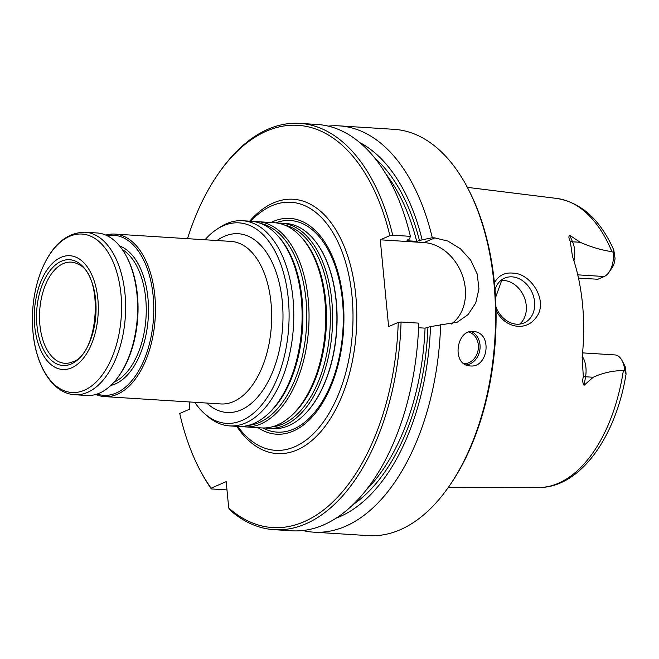 <?xml version="1.0" encoding="UTF-8"?>
<svg xmlns="http://www.w3.org/2000/svg" width="659" height="659" viewBox="0 0 659 659"><rect width="100%" height="100%" fill="white"/><g stroke="black" fill="none" stroke-linecap="round" stroke-linejoin="round"><path stroke-width="0.99" d="M277.892 223.146A102.796 57.481 93.6 0 1 281.368 223.179A102.796 57.481 93.6 0 1 332.26 329.385A102.796 57.481 93.6 0 1 268.427 428.358A102.796 57.481 93.6 0 1 264.967 427.946M268.427 428.358L272.711 428.63A102.796 57.481 -86.4 0 0 288.774 425.648A102.796 57.481 -86.4 0 0 303.338 415.689A102.796 57.481 -86.4 0 0 314.417 240.131A102.796 57.481 -86.4 0 0 285.66 223.45L281.368 223.179M250.717 221.243A124.271 69.492 93.6 0 1 271.623 205.863A124.271 69.492 93.6 0 1 278.848 203.4A124.271 69.492 93.6 0 1 352.573 330.67A124.271 69.492 93.6 0 1 263.435 447.659A124.271 69.492 93.6 0 1 237.775 426.422M258.048 427.699A108.117 60.455 -86.4 0 0 293.304 431.06A108.117 60.455 -86.4 0 0 342.902 298.338A108.117 60.455 -86.4 0 0 270.989 222.52M204.99 239.777A100.44 56.163 93.6 0 1 216.687 229.398A100.44 56.163 93.6 0 1 223.319 225.765A100.44 56.163 93.6 0 1 288.263 332.68A100.44 56.163 93.6 0 1 205.04 414.058A100.44 56.163 93.6 0 1 194.743 402.295M216.687 229.398L219.678 227.413A102.796 57.481 93.6 0 1 226.465 223.706A102.796 57.481 93.6 0 1 242.528 220.724A102.796 57.481 93.6 0 1 293.428 326.938A102.796 57.481 93.6 0 1 229.587 425.903A102.796 57.481 93.6 0 1 207.758 416.397L205.04 414.058M105.844 235.106A81.419 45.529 93.6 0 1 114.872 234.085A81.419 45.529 93.6 0 1 155.186 318.215A81.419 45.529 93.6 0 1 104.624 396.611A81.419 45.529 93.6 0 1 95.794 394.461M254.308 221.655A102.796 57.481 93.6 0 1 257.793 221.688L274.432 222.742A102.796 57.481 93.6 0 1 300.759 236.614A102.796 57.481 93.6 0 1 325.332 328.948A102.796 57.481 93.6 0 1 289.35 417.468A102.796 57.481 93.6 0 1 261.491 427.922L244.843 426.867A102.796 57.481 93.6 0 1 241.392 426.464M257.793 221.688A102.796 57.481 93.6 0 1 308.684 327.902A102.796 57.481 93.6 0 1 244.843 426.867M242.528 220.724L250.857 221.251A102.796 57.481 93.6 0 1 277.184 235.123A102.796 57.481 93.6 0 1 301.748 327.457A102.796 57.481 93.6 0 1 265.775 415.977A102.796 57.481 93.6 0 1 237.907 426.431L229.587 425.903M624.666 370.07A19.869 11.112 -86.4 0 0 622.055 360.58L624.526 365.251A13.757 7.694 -86.4 0 1 625.597 367.92L626.05 374.139L624.666 370.07L623.365 370.589C613.101 370.572 603.043 372.796 593.199 377.253L584.096 385.251C582.638 383.299 582.383 380.465 583.314 376.75L582.144 357.145A147.575 82.523 -86.4 0 0 572.432 256.26L570.266 241.243C568.701 238.385 568.495 236.383 569.648 235.238L580.208 242.29C590.95 247.034 601.527 250.165 611.914 251.672L613.331 252.356L613.817 250.066L615.045 258.394A13.757 7.694 93.6 0 1 611.931 268.048L608.891 272.373A19.869 11.112 93.6 0 1 604.196 276.516L597.87 279.268L578.478 278.082M613.331 252.356A19.869 11.112 93.6 0 1 608.891 272.373M622.055 360.58A19.869 11.112 -86.4 0 0 614.905 354.921L582.572 352.878M495.955 306.937A24.424 19.465 66.5 0 0 524.111 322.918A24.424 19.465 66.5 0 0 533.749 297.209A24.424 19.465 66.5 0 0 512.076 276.854A24.424 19.465 66.5 0 0 504.596 278.131A24.424 19.465 66.5 0 0 495.016 289.556M496.029 310.208C504.399 327.795 525.495 331.996 535.783 317.869C549.169 302.151 531.442 273.617 513.485 273.172C504.786 272.183 498.435 275.429 494.423 282.892M418.589 327.745L425.063 328.149L430.516 326.617A193.87 108.414 93.6 0 1 336.115 518.155M187.494 238.673A201.514 112.689 93.6 0 1 218.747 173.152A201.514 112.689 93.6 0 1 389.873 235.625L380.259 239.81L388.621 326.6L398.234 322.416A201.514 112.689 93.6 0 1 228.722 507.99L226.185 481.63L211.119 488.187A201.514 112.689 93.6 0 1 200.015 470.114A201.514 112.689 93.6 0 1 179.734 413.481L189.833 409.082L189.149 401.941M359.806 142.591A193.87 108.414 93.6 0 1 422.155 239.827L416.71 241.359L407.443 240.774L406.924 240.164L409.527 239.028L410.409 236.342L392.715 235.222L389.873 235.625M380.259 239.81L424.05 242.57A44.779 35.685 -113.5 0 1 462.717 276.319A44.779 35.685 -113.5 0 1 451.316 324.071M422.155 239.827L432.279 237.726L434.816 237.883L447.922 241.095L460.46 248.781L470.699 260.14L477.198 274.029L478.953 288.922L475.724 303.025L468.096 314.59L457.28 322.16L430.516 326.617M407.254 240.016A187.271 104.715 93.6 0 1 407.443 240.774L406.924 240.164M401.067 322.02A203.549 113.826 93.6 0 1 274.111 529.671L291.797 530.792A203.549 113.826 93.6 0 0 418.762 323.132L401.067 322.02L398.234 322.416M211.119 488.187L211.341 488.929L226.984 489.917M274.111 529.671A203.549 113.826 93.6 0 1 230.65 510.651L228.722 507.99M500.708 280.553A24.424 19.465 -113.5 0 1 523.889 296.369A24.424 19.465 -113.5 0 1 519.687 324.113M328.306 126.124A203.549 113.826 93.6 0 1 339.311 125.869L394.049 129.329A203.549 113.826 93.6 0 1 467.322 187.329L468.145 188.886A201.514 112.689 93.6 0 1 449.413 485.848L448.4 487.289A203.549 113.826 93.6 0 1 368.422 535.627L313.676 532.167A203.549 113.826 93.6 0 1 302.802 530.536M467.322 187.329A203.549 113.826 93.6 0 1 448.4 487.289M339.311 125.869A203.549 113.826 93.6 0 1 432.279 237.726M440.64 324.516A203.549 113.826 93.6 0 1 313.676 532.167M470.131 365.926L469.043 365.803C451.168 364.056 456.654 327.787 474.398 331.625C492.602 333.38 488.212 368.15 470.131 365.926M211.341 488.929A203.549 113.826 93.6 0 1 200.838 471.671L200.015 470.114M218.747 173.152L219.76 171.711A203.549 113.826 93.6 0 1 299.738 123.373L317.432 124.493A203.549 113.826 93.6 0 1 410.409 236.342M299.738 123.373A203.549 113.826 93.6 0 1 392.715 235.222M61.353 261.252A52.992 29.63 93.6 0 1 94.188 327.21A52.992 29.63 93.6 0 1 43.354 349.352A52.992 29.63 93.6 0 1 61.353 261.252M60.974 257.372A56.995 31.871 93.6 0 1 96.288 328.314A56.995 31.871 93.6 0 1 41.616 352.128A56.995 31.871 93.6 0 1 60.974 257.372M74.78 394.725L86.766 395.482A81.419 45.529 -86.4 0 0 99.493 393.126A81.419 45.529 -86.4 0 0 118.76 376.149A81.419 45.529 -86.4 0 0 126.33 256.162A81.419 45.529 -86.4 0 0 97.021 232.965L85.036 232.207C65.958 232.512 51.204 245.799 40.767 272.06C33.815 290.784 31.212 310.694 32.95 331.782C35.792 366.075 52.753 393.588 74.78 394.725A81.419 45.529 -86.4 0 0 87.507 392.369A81.419 45.529 -86.4 0 0 125.622 304.993A81.419 45.529 -86.4 0 0 85.036 232.207M118.76 376.149L119.567 374.996A79.788 44.623 -86.4 0 0 126.989 257.414L126.33 256.162M107.137 235.7A80.2 44.845 93.6 0 1 153.498 318.108A80.2 44.845 93.6 0 1 97.145 394.033M63.231 263.608A50.677 28.337 93.6 0 1 71.246 262.142A50.677 28.337 93.6 0 1 78.322 264.3C104.196 274.449 99.097 355.226 72.152 362.046A50.677 28.337 93.6 0 1 64.87 363.29A50.677 28.337 93.6 0 1 39.515 318.066A50.677 28.337 93.6 0 1 63.231 263.608M206.745 403.053A89.566 50.084 -86.4 0 0 241.046 409.898A89.566 50.084 -86.4 0 0 281.525 295.034A89.566 50.084 -86.4 0 0 216.992 240.535M104.624 396.611L220.831 403.942A81.419 45.529 -86.4 0 0 233.55 401.578A81.419 45.529 -86.4 0 0 271.665 314.211A81.419 45.529 -86.4 0 0 231.078 241.416L114.872 234.085M284.68 225.081A101.494 56.756 93.6 0 1 330.002 329.245A101.494 56.756 93.6 0 1 271.953 426.884M300.759 236.614L301.88 237.833A101.494 56.756 93.6 0 1 326.139 328.998A101.494 56.756 93.6 0 1 290.619 416.397L289.35 417.468M261.104 223.59A101.494 56.756 93.6 0 1 306.427 327.754A101.494 56.756 93.6 0 1 248.369 425.401M277.184 235.123L278.304 236.342A101.494 56.756 93.6 0 1 302.563 327.515A101.494 56.756 93.6 0 1 267.035 414.906L265.775 415.977M573.94 260.849A19.869 11.112 -86.4 0 0 572.564 241.812L580.208 242.29M577.754 274.844L604.196 276.516M584.096 385.251L585.563 376.775L593.199 377.253M583.314 376.75A8.139 1.285 -170.2 0 1 585.563 376.775A19.869 11.112 -86.4 0 0 582.235 356.371M570.266 241.243A8.139 4.605 156.1 0 0 572.564 241.812L569.648 235.238M427.913 327.754A189.306 105.86 93.6 0 1 352.82 504.81M249.687 221.177A127.426 71.254 93.6 0 1 273.345 202.939A127.426 71.254 93.6 0 1 353.842 353.166A127.426 71.254 93.6 0 1 236.746 426.357M374.707 157.929A189.306 105.86 93.6 0 1 419.552 240.963M434.816 237.883L424.05 242.57M425.063 328.149A187.271 104.715 93.6 0 1 366.091 490.098M386.017 174.19A187.271 104.715 93.6 0 1 416.71 241.359M468.879 332.078A16.08 13.312 -81.1 0 1 478.179 349.707A16.08 13.312 -81.1 0 1 463.961 363.677M471.342 331.543A17.299 14.325 -81.1 0 1 479.851 349.97A17.299 14.325 -81.1 0 1 466.144 364.938M495.024 289.688A107.887 60.323 93.6 0 1 496.318 286.245M623.365 370.589A144.906 81.032 93.6 0 1 558.461 483.228A144.906 81.032 93.6 0 1 538.551 487.512L448.417 487.265M613.817 250.066C600.316 219.76 581.304 202.552 556.781 198.433A144.906 81.032 93.6 0 1 611.914 251.672M84.401 390.21A79.385 44.392 -86.4 0 0 120.959 294.128A79.385 44.392 -86.4 0 0 69.582 236.35A79.385 44.392 -86.4 0 0 33.024 332.433A79.385 44.392 -86.4 0 0 84.401 390.21M122.319 249.53A69.211 38.7 93.6 0 1 146.01 317.638A69.211 38.7 93.6 0 1 113.949 382.22M119.617 245.955A70.834 39.614 93.6 0 1 148.267 317.778A70.834 39.614 93.6 0 1 110.819 385.433M275.709 222.849A106.008 59.285 93.6 0 1 342.622 302.357A106.008 59.285 93.6 0 1 293.659 429.058A106.008 59.285 93.6 0 1 262.776 427.971M314.541 240.288A102.45 57.292 93.6 0 1 314.664 240.444A102.45 57.292 93.6 0 1 303.626 415.417A102.45 57.292 93.6 0 1 303.486 415.549M495.56 297.555L501.697 280.47M626.05 374.139C615.761 437.56 579.714 488.08 538.551 487.512M556.781 198.433L467.33 187.354"/></g></svg>
